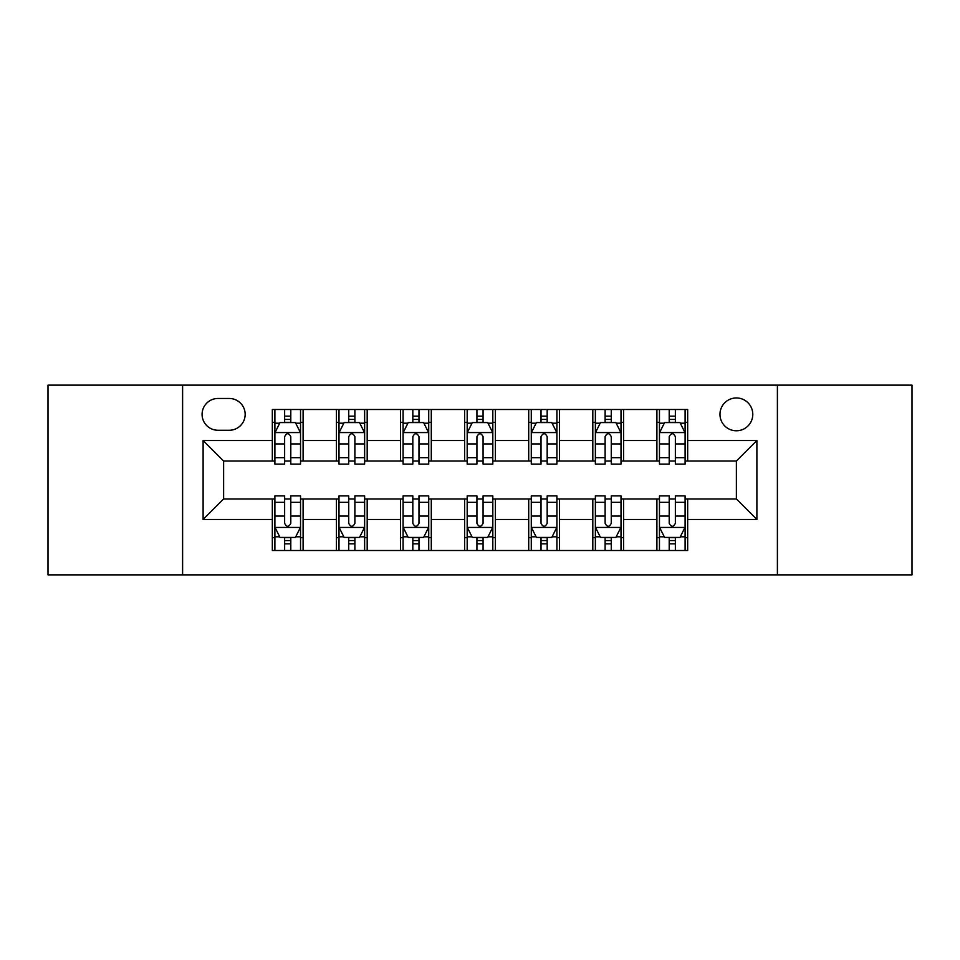 <?xml version="1.0" encoding="UTF-8"?>
<svg xmlns="http://www.w3.org/2000/svg" width="960" height="960" viewBox="0 0 960 960"><rect width="100%" height="100%" fill="white"/><g stroke="black" fill="none" stroke-linecap="round" stroke-linejoin="round"><path stroke-width="1.44" d="M736.38 397.956A16.404 16.404 0 0 0 719.976 414.372A16.404 16.404 0 0 0 736.38 430.776A16.404 16.404 0 0 0 752.784 414.372A16.404 16.404 0 0 0 736.38 397.956M777.396 574.86L912 574.86L912 385.14L777.396 385.14L777.396 574.86L182.604 574.86L182.604 385.14L48 385.14L48 574.86L182.604 574.86M217.98 430.26L229.26 430.26A15.9 15.9 0 0 0 245.16 414.372A15.9 15.9 0 0 0 229.26 398.472L217.98 398.472A15.9 15.9 0 0 0 202.08 414.372A15.9 15.9 0 0 0 217.98 430.26M777.396 385.14L182.604 385.14M272.328 519.48L203.112 519.48L203.112 440.52L272.328 440.52L272.328 461.028L223.62 461.028L223.62 498.972L272.328 498.972L272.328 550.5L687.672 550.5L687.672 498.972L736.38 498.972L736.38 461.028L687.672 461.028L687.672 440.52L756.888 440.52L756.888 519.48L687.672 519.48M687.672 440.52L687.672 409.5L272.328 409.5L272.328 440.52M656.904 409.5L656.904 461.028L659.46 461.028M669.204 461.028L675.36 461.028M685.104 461.028L687.672 461.028M656.904 461.028L621.012 461.028M592.812 409.5L592.812 461.028L595.368 461.028M605.112 461.028L611.268 461.028M592.812 461.028L556.908 461.028M528.708 409.5L528.708 461.028L531.276 461.028M541.02 461.028L547.176 461.028M528.708 461.028L492.816 461.028M464.616 409.5L464.616 461.028L467.184 461.028M476.928 461.028L483.072 461.028M464.616 461.028L428.724 461.028M400.524 409.5L400.524 461.028L403.092 461.028M412.824 461.028L418.98 461.028M400.524 461.028L364.632 461.028M336.432 409.5L336.432 461.028L338.988 461.028M348.732 461.028L354.888 461.028M336.432 461.028L300.54 461.028M272.328 461.028L274.896 461.028M284.64 461.028L290.796 461.028M272.328 498.972L274.896 498.972M284.64 498.972L290.796 498.972M300.54 498.972L303.096 498.972L303.096 550.5M338.988 498.972L303.096 498.972M348.732 498.972L354.888 498.972M364.632 498.972L367.188 498.972L367.188 550.5M403.092 498.972L367.188 498.972M412.824 498.972L418.98 498.972M428.724 498.972L431.292 498.972L431.292 550.5M467.184 498.972L431.292 498.972M476.928 498.972L483.072 498.972M492.816 498.972L495.384 498.972L495.384 550.5M531.276 498.972L495.384 498.972M541.02 498.972L547.176 498.972M556.908 498.972L559.476 498.972L559.476 550.5M595.368 498.972L559.476 498.972M605.112 498.972L611.268 498.972M621.012 498.972L623.568 498.972L623.568 550.5M659.46 498.972L623.568 498.972M669.204 498.972L675.36 498.972M685.104 498.972L687.672 498.972M303.096 409.5L303.096 461.028M272.328 422.316L274.896 422.316M284.64 422.316L290.796 422.316M300.54 422.316L303.096 422.316M272.328 537.684L274.896 537.684M284.64 537.684L290.796 537.684M300.54 537.684L303.096 537.684M336.432 498.972L336.432 550.5M367.188 409.5L367.188 461.028M336.432 422.316L338.988 422.316M348.732 422.316L354.888 422.316M364.632 422.316L367.188 422.316M336.432 537.684L338.988 537.684M348.732 537.684L354.888 537.684M364.632 537.684L367.188 537.684M400.524 498.972L400.524 550.5M400.524 537.684L403.092 537.684M412.824 537.684L418.98 537.684M428.724 537.684L431.292 537.684M431.292 409.5L431.292 461.028M400.524 422.316L403.092 422.316M412.824 422.316L418.98 422.316M428.724 422.316L431.292 422.316M464.616 498.972L464.616 550.5M464.616 537.684L467.184 537.684M476.928 537.684L483.072 537.684M492.816 537.684L495.384 537.684M495.384 409.5L495.384 461.028M464.616 422.316L467.184 422.316M476.928 422.316L483.072 422.316M492.816 422.316L495.384 422.316M528.708 498.972L528.708 550.5M528.708 537.684L531.276 537.684M541.02 537.684L547.176 537.684M556.908 537.684L559.476 537.684M559.476 409.5L559.476 461.028M528.708 422.316L531.276 422.316M541.02 422.316L547.176 422.316M556.908 422.316L559.476 422.316M592.812 498.972L592.812 550.5M592.812 537.684L595.368 537.684M605.112 537.684L611.268 537.684M621.012 537.684L623.568 537.684M623.568 409.5L623.568 461.028M592.812 422.316L595.368 422.316M605.112 422.316L611.268 422.316M621.012 422.316L623.568 422.316M656.904 498.972L656.904 550.5M656.904 537.684L659.46 537.684M669.204 537.684L675.36 537.684M685.104 537.684L687.672 537.684M656.904 422.316L659.46 422.316M669.204 422.316L675.36 422.316M685.104 422.316L687.672 422.316M223.62 461.028L203.112 440.52M223.62 498.972L203.112 519.48M756.888 440.52L736.38 461.028M756.888 519.48L736.38 498.972M290.796 416.16L284.64 416.16M300.54 457.68L290.796 457.68L290.796 464.1L300.54 464.1L300.54 432.828L295.404 422.568L280.02 422.568L274.896 432.828L274.896 464.1L284.64 464.1L284.64 457.68L274.896 457.68M274.896 432.828L274.896 409.5M300.54 432.828L300.54 409.5M284.64 422.568L284.64 409.5M290.796 409.5L290.796 422.568M290.796 457.68L290.796 436.668C288.744 432.72 286.692 432.72 284.64 436.668L284.64 457.68M284.64 543.84L290.796 543.84M274.896 502.32L284.64 502.32L284.64 495.9L274.896 495.9L274.896 527.172L280.02 537.432L295.404 537.432L300.54 527.172L300.54 495.9L290.796 495.9L290.796 502.32L300.54 502.32M300.54 527.172L300.54 550.5M274.896 527.172L274.896 550.5M290.796 537.432L290.796 550.5M284.64 550.5L284.64 537.432M284.64 502.32L284.64 523.332C286.692 527.28 288.732 527.28 290.796 523.332L290.796 502.32M354.888 416.16L348.732 416.16M364.632 457.68L354.888 457.68L354.888 464.1L364.632 464.1L364.632 432.828L359.496 422.568L344.124 422.568L338.988 432.828L338.988 464.1L348.732 464.1L348.732 457.68L338.988 457.68M338.988 432.828L338.988 409.5M364.632 432.828L364.632 409.5M348.732 422.568L348.732 409.5M354.888 409.5L354.888 422.568M354.888 457.68L354.888 436.668C352.836 432.72 350.784 432.72 348.732 436.668L348.732 457.68M418.98 416.16L412.824 416.16M428.724 457.68L418.98 457.68L418.98 464.1L428.724 464.1L428.724 432.828L423.6 422.568L408.216 422.568L403.092 432.828L403.092 464.1L412.824 464.1L412.824 457.68L403.092 457.68M403.092 432.828L403.092 409.5M428.724 432.828L428.724 409.5M412.824 422.568L412.824 409.5M418.98 409.5L418.98 422.568M418.98 457.68L418.98 436.668C416.928 432.72 414.888 432.72 412.824 436.668L412.824 457.68M483.072 416.16L476.928 416.16M492.816 457.68L483.072 457.68L483.072 464.1L492.816 464.1L492.816 432.828L487.692 422.568L472.308 422.568L467.184 432.828L467.184 464.1L476.928 464.1L476.928 457.68L467.184 457.68M467.184 432.828L467.184 409.5M492.816 432.828L492.816 409.5M476.928 422.568L476.928 409.5M483.072 409.5L483.072 422.568M483.072 457.68L483.072 436.668C481.032 432.72 478.98 432.72 476.928 436.668L476.928 457.68M348.732 543.84L354.888 543.84M338.988 502.32L348.732 502.32L348.732 495.9L338.988 495.9L338.988 527.172L344.124 537.432L359.496 537.432L364.632 527.172L364.632 495.9L354.888 495.9L354.888 502.32L364.632 502.32M364.632 527.172L364.632 550.5M338.988 527.172L338.988 550.5M354.888 537.432L354.888 550.5M348.732 550.5L348.732 537.432M348.732 502.32L348.732 523.332C350.784 527.28 352.836 527.28 354.888 523.332L354.888 502.32M412.824 543.84L418.98 543.84M403.092 502.32L412.824 502.32L412.824 495.9L403.092 495.9L403.092 527.172L408.216 537.432L423.6 537.432L428.724 527.172L428.724 495.9L418.98 495.9L418.98 502.32L428.724 502.32M428.724 527.172L428.724 550.5M403.092 527.172L403.092 550.5M418.98 537.432L418.98 550.5M412.824 550.5L412.824 537.432M412.824 502.32L412.824 523.332C414.876 527.28 416.928 527.28 418.98 523.332L418.98 502.32M476.928 543.84L483.072 543.84M467.184 502.32L476.928 502.32L476.928 495.9L467.184 495.9L467.184 527.172L472.308 537.432L487.692 537.432L492.816 527.172L492.816 495.9L483.072 495.9L483.072 502.32L492.816 502.32M492.816 527.172L492.816 550.5M467.184 527.172L467.184 550.5M483.072 537.432L483.072 550.5M476.928 550.5L476.928 537.432M476.928 502.32L476.928 523.332C478.968 527.28 481.02 527.28 483.072 523.332L483.072 502.32M547.176 416.16L541.02 416.16M556.908 457.68L547.176 457.68L547.176 464.1L556.908 464.1L556.908 432.828L551.784 422.568L536.4 422.568L531.276 432.828L531.276 464.1L541.02 464.1L541.02 457.68L531.276 457.68M531.276 432.828L531.276 409.5M556.908 432.828L556.908 409.5M541.02 422.568L541.02 409.5M547.176 409.5L547.176 422.568M547.176 457.68L547.176 436.668C545.124 432.72 543.072 432.72 541.02 436.668L541.02 457.68M541.02 543.84L547.176 543.84M531.276 502.32L541.02 502.32L541.02 495.9L531.276 495.9L531.276 527.172L536.4 537.432L551.784 537.432L556.908 527.172L556.908 495.9L547.176 495.9L547.176 502.32L556.908 502.32M556.908 527.172L556.908 550.5M531.276 527.172L531.276 550.5M547.176 537.432L547.176 550.5M541.02 550.5L541.02 537.432M541.02 502.32L541.02 523.332C543.072 527.28 545.112 527.28 547.176 523.332L547.176 502.32M611.268 416.16L605.112 416.16M621.012 457.68L611.268 457.68L611.268 464.1L621.012 464.1L621.012 432.828L615.876 422.568L600.504 422.568L595.368 432.828L595.368 464.1L605.112 464.1L605.112 457.68L595.368 457.68M595.368 432.828L595.368 409.5M621.012 432.828L621.012 409.5M605.112 422.568L605.112 409.5M611.268 409.5L611.268 422.568M611.268 457.68L611.268 436.668C609.216 432.72 607.164 432.72 605.112 436.668L605.112 457.68M605.112 543.84L611.268 543.84M595.368 502.32L605.112 502.32L605.112 495.9L595.368 495.9L595.368 527.172L600.504 537.432L615.876 537.432L621.012 527.172L621.012 495.9L611.268 495.9L611.268 502.32L621.012 502.32M621.012 527.172L621.012 550.5M595.368 527.172L595.368 550.5M611.268 537.432L611.268 550.5M605.112 550.5L605.112 537.432M605.112 502.32L605.112 523.332C607.164 527.28 609.216 527.28 611.268 523.332L611.268 502.32M675.36 416.16L669.204 416.16M685.104 457.68L675.36 457.68L675.36 464.1L685.104 464.1L685.104 432.828L679.98 422.568L664.596 422.568L659.46 432.828L659.46 464.1L669.204 464.1L669.204 457.68L659.46 457.68M659.46 432.828L659.46 409.5M685.104 432.828L685.104 409.5M669.204 422.568L669.204 409.5M675.36 409.5L675.36 422.568M675.36 457.68L675.36 436.668C673.308 432.72 671.268 432.72 669.204 436.668L669.204 457.68M669.204 543.84L675.36 543.84M659.46 502.32L669.204 502.32L669.204 495.9L659.46 495.9L659.46 527.172L664.596 537.432L679.98 537.432L685.104 527.172L685.104 495.9L675.36 495.9L675.36 502.32L685.104 502.32M685.104 527.172L685.104 550.5M659.46 527.172L659.46 550.5M675.36 537.432L675.36 550.5M669.204 550.5L669.204 537.432M669.204 502.32L669.204 523.332C671.256 527.28 673.308 527.28 675.36 523.332L675.36 502.32M336.432 519.48L303.096 519.48M336.432 440.52L303.096 440.52M400.524 440.52L367.188 440.52M400.524 519.48L367.188 519.48M464.616 440.52L431.292 440.52M464.616 519.48L431.292 519.48M528.708 440.52L495.384 440.52M528.708 519.48L495.384 519.48M592.812 440.52L559.476 440.52M592.812 519.48L559.476 519.48M656.904 440.52L623.568 440.52M656.904 519.48L623.568 519.48M300.408 432.564L275.028 432.564M274.896 423.192L279.72 423.192M295.716 423.192L300.54 423.192M284.64 443.928L274.896 443.928M300.54 443.928L290.796 443.928M290.796 419.424L284.64 419.424M275.028 527.436L300.408 527.436M300.54 536.808L295.716 536.808M279.72 536.808L274.896 536.808M290.796 516.072L300.54 516.072M274.896 516.072L284.64 516.072M284.64 540.576L290.796 540.576M364.5 432.564L339.12 432.564M338.988 423.192L343.812 423.192M359.808 423.192L364.632 423.192M348.732 443.928L338.988 443.928M364.632 443.928L354.888 443.928M354.888 419.424L348.732 419.424M428.592 432.564L403.212 432.564M403.092 423.192L407.904 423.192M423.9 423.192L428.724 423.192M412.824 443.928L403.092 443.928M428.724 443.928L418.98 443.928M418.98 419.424L412.824 419.424M492.696 432.564L467.304 432.564M467.184 423.192L471.996 423.192M488.004 423.192L492.816 423.192M476.928 443.928L467.184 443.928M492.816 443.928L483.072 443.928M483.072 419.424L476.928 419.424M339.12 527.436L364.5 527.436M364.632 536.808L359.808 536.808M343.812 536.808L338.988 536.808M354.888 516.072L364.632 516.072M338.988 516.072L348.732 516.072M348.732 540.576L354.888 540.576M403.212 527.436L428.592 527.436M428.724 536.808L423.9 536.808M407.904 536.808L403.092 536.808M418.98 516.072L428.724 516.072M403.092 516.072L412.824 516.072M412.824 540.576L418.98 540.576M467.304 527.436L492.696 527.436M492.816 536.808L488.004 536.808M471.996 536.808L467.184 536.808M483.072 516.072L492.816 516.072M467.184 516.072L476.928 516.072M476.928 540.576L483.072 540.576M556.788 432.564L531.408 432.564M531.276 423.192L536.1 423.192M552.096 423.192L556.908 423.192M541.02 443.928L531.276 443.928M556.908 443.928L547.176 443.928M547.176 419.424L541.02 419.424M531.408 527.436L556.788 527.436M556.908 536.808L552.096 536.808M536.1 536.808L531.276 536.808M547.176 516.072L556.908 516.072M531.276 516.072L541.02 516.072M541.02 540.576L547.176 540.576M620.88 432.564L595.5 432.564M595.368 423.192L600.192 423.192M616.188 423.192L621.012 423.192M605.112 443.928L595.368 443.928M621.012 443.928L611.268 443.928M611.268 419.424L605.112 419.424M595.5 527.436L620.88 527.436M621.012 536.808L616.188 536.808M600.192 536.808L595.368 536.808M611.268 516.072L621.012 516.072M595.368 516.072L605.112 516.072M605.112 540.576L611.268 540.576M684.972 432.564L659.592 432.564M659.46 423.192L664.284 423.192M680.28 423.192L685.104 423.192M669.204 443.928L659.46 443.928M685.104 443.928L675.36 443.928M675.36 419.424L669.204 419.424M659.592 527.436L684.972 527.436M685.104 536.808L680.28 536.808M664.284 536.808L659.46 536.808M675.36 516.072L685.104 516.072M659.46 516.072L669.204 516.072M669.204 540.576L675.36 540.576"/></g></svg>
